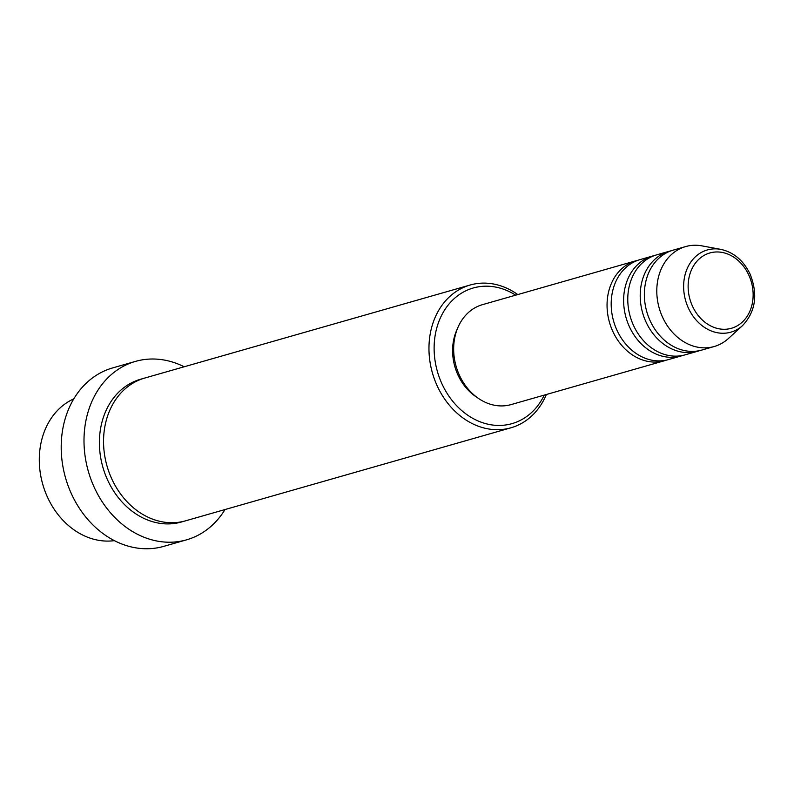 <?xml version="1.0" encoding="UTF-8"?>
<svg xmlns="http://www.w3.org/2000/svg" width="794" height="794" viewBox="0 0 794 794"><rect width="100%" height="100%" fill="white"/><g stroke="black" fill="none" stroke-linecap="round" stroke-linejoin="round"><path stroke-width="1.19" d="M666.503 360.089A51.977 42.31 -106 0 1 664.449 360.744A51.977 42.31 -106 0 1 612.849 331.475A51.977 42.31 -106 0 1 635.885 260.799A51.977 42.31 -106 0 1 637.969 260.273M683.088 355.345A51.977 42.31 -106 0 1 681.034 356L668.598 359.563A51.977 42.31 -106 0 1 616.988 330.294A51.977 42.31 -106 0 1 640.024 259.618L652.46 256.065A51.977 42.31 -106 0 1 654.554 255.539M681.034 356A51.977 42.31 -106 0 1 629.424 326.741A51.977 42.31 -106 0 1 652.46 256.065M699.673 350.601A51.977 42.31 -106 0 1 697.618 351.266L685.182 354.819A51.977 42.31 -106 0 1 633.572 325.55A51.977 42.31 -106 0 1 656.608 254.874L669.044 251.321A51.977 42.31 -106 0 1 671.138 250.795M697.618 351.266A51.977 42.31 -106 0 1 646.008 321.997A51.977 42.31 -106 0 1 669.044 251.321M714.203 346.521L701.757 350.075A51.977 42.31 -106 0 1 650.157 320.816A51.977 42.31 -106 0 1 673.193 250.14L685.629 246.577A51.977 42.31 -106 0 1 701.956 245.872L720.783 249.366A42.767 34.817 -106 0 0 688.805 265.315A42.767 34.817 -106 0 0 688.398 308.102A42.767 34.817 -106 0 0 742.569 325.57L728.435 338.492A51.977 42.31 -106 0 1 714.203 346.521A51.977 42.31 -106 0 1 662.593 317.263A51.977 42.31 -106 0 1 685.629 246.577M73.822 398.856A74.249 60.443 74 0 0 47.58 497.391A74.249 60.443 74 0 0 114.356 540.645M515.683 295.169A70.537 57.426 74 0 0 448.858 304.211A70.537 57.426 74 0 0 441.99 383.909A70.537 57.426 74 0 0 493.63 425.147A70.537 57.426 74 0 0 544.247 395.104M546.361 394.509A74.249 60.443 -106 0 1 510.979 427.787A74.249 60.443 -106 0 1 437.246 385.983A74.249 60.443 -106 0 1 470.157 285.016A74.249 60.443 -106 0 1 517.787 294.564M135.496 361.389L112.688 367.91A92.809 75.559 74 0 0 71.559 494.116A92.809 75.559 74 0 0 163.713 546.371L186.511 539.851A92.809 75.559 -106 0 1 94.357 487.595A92.809 75.559 -106 0 1 135.496 361.389A92.809 75.559 -106 0 1 184.178 366.768M510.979 427.787L185.558 520.824A74.249 60.443 -106 0 1 111.835 479.02A74.249 60.443 -106 0 1 144.736 378.053L470.157 285.016M664.449 360.744L511.068 404.593A51.977 42.31 -106 0 1 459.458 375.334A51.977 42.31 -106 0 1 482.494 304.658L635.885 260.799M477.025 397.397A48.265 39.293 -106 0 1 457.979 375.036A48.265 39.293 -106 0 1 457.404 328.756M225 509.55A92.809 75.559 -106 0 1 186.511 539.851M748.772 275.022A39.174 31.899 74 0 0 704.367 255.241A39.174 31.899 74 0 0 692.507 306.236A39.174 31.899 74 0 0 736.911 326.006A39.174 31.899 74 0 0 748.772 275.022M183.474 521.37A74.249 60.443 -106 0 1 107.686 480.201A74.249 60.443 -106 0 1 142.682 378.688M742.569 325.57C755.65 311.595 758.151 294.425 750.072 274.059C743.452 260.462 733.696 252.224 720.783 249.366"/></g></svg>

